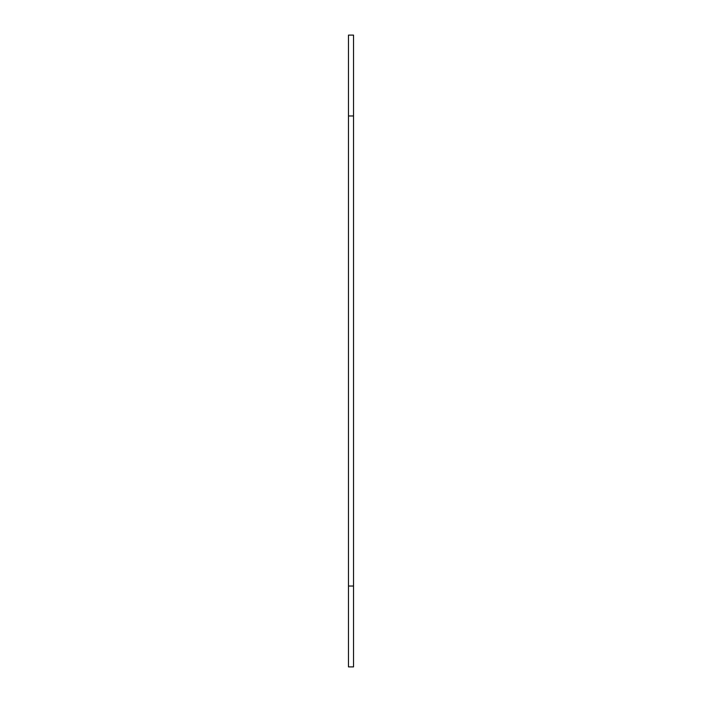 <?xml version="1.0" encoding="UTF-8"?>
<svg xmlns="http://www.w3.org/2000/svg" width="702" height="702" viewBox="0 0 702 702"><rect width="100%" height="100%" fill="white"/><g stroke="black" fill="none" stroke-linecap="round" stroke-linejoin="round"><path stroke-width="1.05" d="M353.527 35.1L353.527 666.9L348.473 666.9L348.473 35.1L353.527 35.1M353.527 115.97L348.473 115.97M353.527 586.03L348.473 586.03"/></g></svg>
